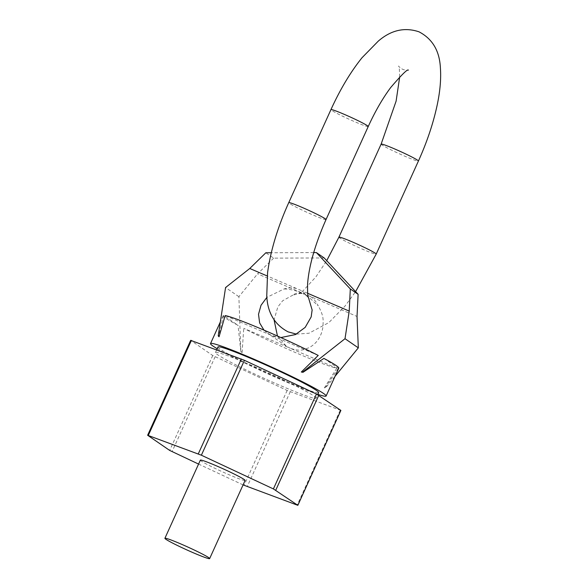 <?xml version="1.0" encoding="UTF-8"?>
<svg xmlns="http://www.w3.org/2000/svg" width="588" height="588" viewBox="0 0 588 588"><rect width="100%" height="100%" fill="white"/><g stroke="black" fill="none" stroke-linecap="round" stroke-linejoin="round"><path stroke-width="0.44" stroke-dasharray="2.94 2.21" d="M324.179 257.941L273.655 258.139L265.849 252.766M313.698 252.583L271.296 252.744M273.655 258.139L257.566 273.854L357.026 316.462M308.509 297.749L302.563 291.104L296.418 288.473C292.339 287.51 288.223 287.672 284.077 288.958L266.879 297.359M310.368 296.47C313.838 298.785 316.454 301.923 318.218 305.892L308.266 296.617L302.923 293.508L305.797 294.919L308.288 297.381L309.332 299.777M307.62 293.272L302.563 291.104M318.211 355.431L225.16 315.572M280.866 337.563L271.685 335.498L267.621 333.271L263.983 330.133M296.418 288.473L267.187 275.956M284.077 288.958C290.068 289.105 296.345 290.619 302.923 293.508C298.991 292.434 295.668 292.956 292.964 295.073L300.336 293.397L304.224 293.846M292.964 295.073L282.644 300.769L277.823 306.958L274.067 319.865M277.455 336.027L286.121 345.987L290.266 348.28L243.741 328.347A63.467 3.895 -155.6 0 0 336.792 368.206L290.266 348.28C301.21 352.05 304.437 349.279 309.045 347.684C313.029 345.553 316.16 342.701 318.446 339.129C320.805 335.63 322.32 331.404 322.981 326.458C323.04 320.997 324.407 316.645 318.218 305.892M336.792 368.206L324.363 387.867L325.62 387.83L335.064 376.283M241.161 351.646L242.094 352.624L240.815 351.411L238.882 296.69L257.566 273.854M242.094 352.624L243.741 328.347M223.624 315.447A63.467 3.895 -155.6 0 0 223.183 315.668A63.467 3.895 -155.6 0 0 225.799 318.255A63.467 3.895 -155.6 0 0 238.052 325.37L223.624 315.447L218.567 336.108L218.221 335.873M323.9 358.408L338.328 368.331A63.467 3.895 -155.6 0 0 338.776 368.11M240.815 351.411L238.052 325.37M338.328 368.331L325.274 387.588L324.363 387.867M217.185 348.713A63.467 3.895 -155.6 0 0 266.702 373.351A63.467 3.895 -155.6 0 0 317.865 394.379M219.052 336.784L218.567 336.108M217.972 346.964A55.279 3.396 -155.6 0 0 220.257 349.213A55.279 3.396 -155.6 0 0 275.235 376.614A55.279 3.396 -155.6 0 0 318.652 392.637M316.124 398.223A55.279 3.396 24.4 0 0 313.838 395.974A55.279 3.396 -155.6 0 0 258.86 368.573A55.279 3.396 -155.6 0 0 215.443 352.55A55.279 3.396 -155.6 0 0 217.729 354.799A55.279 3.396 24.4 0 0 272.707 382.2A55.279 3.396 24.4 0 0 316.124 398.223L317.726 394.68M340.886 410.417L287.142 390.469L212.738 355.519L190.674 340.349M243.079 484.902L198.575 464.072M200.354 460.147A24.571 1.507 -155.6 0 0 201.375 461.139A24.571 1.507 -155.6 0 0 225.807 473.318A24.571 1.507 -155.6 0 0 245.1 480.44M340.18 410.336L297.131 505.239M290.222 391.792L247.173 486.695M287.142 390.469L244.086 485.379M215.12 356.754L172.064 451.665M212.738 355.519L169.689 450.43M238.882 296.69L225.571 287.539M326.024 219.581A20.47 1.257 24.4 0 1 312.956 214.958A20.47 1.257 24.4 0 1 288.737 202.662M338.916 237.17A20.47 1.257 -155.6 0 0 363.134 249.459A20.47 1.257 -155.6 0 0 376.202 254.082M368.228 126.53A20.47 1.257 24.4 0 1 355.159 121.907A20.47 1.257 24.4 0 1 330.941 109.618M381.127 144.119A20.47 1.257 -155.6 0 0 405.345 156.415A20.47 1.257 -155.6 0 0 418.413 161.038M296.396 334.102L308.921 333.249L328.854 322.591L345.134 305.951L355.608 291.633M305.348 294.779L308.288 297.381M300.336 293.397L298.763 293.581L303.21 290.67L315.969 276.801L326.722 260.66M286.121 345.987L267.628 333.271M305.797 294.919L308.266 296.617M223.183 315.668L220.346 321.915M216.678 349.823L215.443 352.55M399.7 76.918L399.34 68.899L398.635 65.944C398.568 66.517 399.987 67.686 402.898 69.465C406.183 70.347 408.013 70.56 408.381 70.119"/><path stroke-width="0.88" d="M313.698 252.583L316.373 252.575L324.179 257.941L358.114 294.316L357.026 316.462L358.327 347.853L335.064 376.283M271.296 252.744L265.849 252.766L249.76 268.488L225.571 287.539L218.221 335.873L219.052 336.784L225.16 315.572A63.467 3.895 -155.6 0 1 318.211 355.431L301.321 372.028L302.68 372.057L345.016 338.71L349.221 311.096L307.62 293.272M280.866 337.563L295.463 334.565L305.194 327.369L311.162 316.932L312.14 309.986L308.516 297.756C307.737 297.285 307.436 292.581 307.605 283.629C309.06 265.489 315.197 244.138 326.024 219.581L368.228 126.53A20.47 1.257 24.4 0 0 344.009 114.241A20.47 1.257 24.4 0 0 330.941 109.618L288.737 202.662A20.47 1.257 24.4 0 1 301.806 207.285A20.47 1.257 24.4 0 1 326.024 219.581M266.879 297.359L261.013 305.29L258.514 314.271L259.631 322.93L263.983 330.133M267.187 275.956L249.76 268.488M316.373 252.575L350.308 288.951L349.221 311.096M274.067 319.865L277.455 336.027M317.865 394.379A63.467 3.895 -155.6 0 0 326.112 396.018L338.776 368.11A63.467 3.895 -155.6 0 0 336.152 365.523A63.467 3.895 24.4 0 0 323.9 358.408L303.026 372.292L301.321 372.028M326.112 396.018A63.467 3.895 -155.6 0 0 323.488 393.438A63.467 3.895 -155.6 0 0 260.366 361.98A63.467 3.895 -155.6 0 0 210.519 343.583A63.467 3.895 -155.6 0 0 213.135 346.163A63.467 3.895 -155.6 0 0 217.185 348.713M317.726 394.68L318.652 392.637A55.279 3.396 -155.6 0 0 316.373 390.388A55.279 3.396 -155.6 0 0 261.395 362.987A55.279 3.396 -155.6 0 0 217.972 346.964L216.678 349.823M316.447 394.011L340.886 410.417L297.837 505.327L273.398 488.922L316.447 394.011L244.424 360.304L201.375 455.208L147.625 435.26L169.689 450.43L198.575 464.072M147.625 435.26L190.674 340.349L244.424 360.304M318.828 395.254L275.772 490.157M243.079 484.902L297.837 505.327M201.375 455.208L273.398 488.922M209.651 558.6L245.1 480.44A24.571 1.507 -155.6 0 0 244.086 479.44A24.571 1.507 -155.6 0 0 219.655 467.262A24.571 1.507 -155.6 0 0 200.354 460.147L164.905 538.299A24.571 1.507 -155.6 0 0 165.919 539.299A24.571 1.507 -155.6 0 0 190.35 551.478A24.571 1.507 -155.6 0 0 209.651 558.6A24.571 1.507 -155.6 0 0 208.637 557.6A24.571 1.507 -155.6 0 0 184.198 545.421A24.571 1.507 -155.6 0 0 164.905 538.299M191.379 340.437L148.33 435.34M241.345 358.981L198.288 453.885M345.016 338.71L358.327 347.853M350.308 288.951L358.114 294.316M355.608 291.633L376.202 254.082A20.47 1.257 -155.6 0 0 351.984 241.793A20.47 1.257 -155.6 0 0 338.916 237.17L326.722 260.66M330.941 109.618C340.173 89.347 350.529 72.052 362.01 57.742L378.297 41.109C391.079 30.084 404.654 26.989 419.016 31.825C432.327 38.771 439.449 50.664 440.375 67.502C441.235 79.027 440.067 92.022 436.869 106.479C432.944 124.311 426.792 142.494 418.413 161.038A20.47 1.257 -155.6 0 0 394.195 148.742A20.47 1.257 -155.6 0 0 381.127 144.119L396.099 101.151L399.7 76.918M288.737 202.662C277.646 227.306 270.59 250.657 267.569 272.722L266.754 295.992C267.591 312.853 274.721 324.811 288.127 331.875L296.396 334.102M220.346 321.915L210.519 343.583M408.381 70.119C407.572 68.899 401.685 74.691 390.719 87.509C382.722 98.233 375.225 111.242 368.228 126.53M381.127 144.119L338.916 237.17M418.413 161.038L376.202 254.082"/></g></svg>
